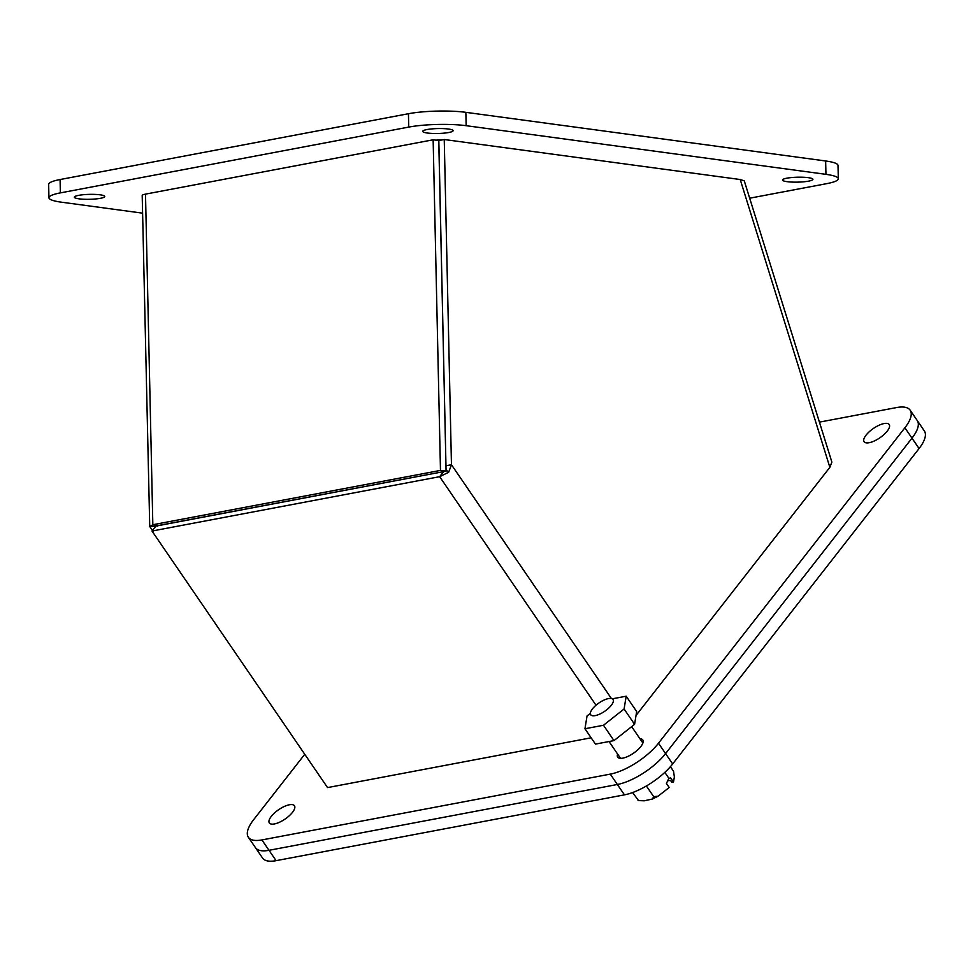 <?xml version="1.0" encoding="UTF-8"?>
<svg xmlns="http://www.w3.org/2000/svg" width="973" height="973" viewBox="0 0 973 973"><rect width="100%" height="100%" fill="white"/><g stroke="black" fill="none" stroke-linecap="round" stroke-linejoin="round"><path stroke-width="1.46" d="M612.345 698.821L626.174 696.206L624.094 708.976L603.479 725.262L584.955 728.753L587.035 715.982L590.343 713.367M624.094 708.976L634.591 724.326L613.975 740.599L603.479 725.262M626.174 696.206L636.67 711.543L634.591 724.326M584.955 728.753L595.452 744.102L613.975 740.599M592.46 708.867A13.537 5.06 145.6 0 1 603.978 700.098A13.537 5.06 145.6 0 1 613.051 699.441A13.537 5.06 145.6 0 1 604.732 711.263A13.537 5.06 145.6 0 1 590.708 714.729A13.537 5.06 145.6 0 1 592.46 708.867M667.636 780.881L670.482 780.346L671.905 782.414L673.486 782.049L670.689 777.962L668.877 778.291L666.432 783.423L669.217 787.51L658.028 796.206L652.469 799.028L653.698 796.668L658.028 796.206M668.877 778.291L664.839 772.38M646.388 785.977L653.698 796.668M632.596 792.557L638.556 800.584L644.175 800.803L652.469 799.028M638.556 800.584L637.51 799.721M670.409 766.688L673.535 771.273L674.362 776.965L673.486 782.049M670.689 777.962L668.877 778.315M248.37 837.291L262.552 858.028A40.611 15.167 -34.4 0 0 276.101 860.667L624.447 794.856A40.611 15.167 -34.4 0 0 672.671 763.951L919.071 448.529L911.981 438.154A40.611 15.167 -34.4 0 0 917.259 420.555A40.611 15.167 145.6 0 1 911.981 438.154L665.581 753.589A40.611 15.167 145.6 0 1 617.356 784.493L269.01 850.305A40.611 15.167 145.6 0 1 255.461 847.665A40.611 15.167 -34.4 0 0 269.01 850.305L261.907 839.93A40.611 15.167 145.6 0 1 248.37 837.291A40.611 15.167 145.6 0 1 253.649 819.692L304.756 754.27M919.071 448.529A40.611 15.167 -34.4 0 0 924.35 430.93L910.169 410.192A40.611 15.167 145.6 0 1 904.89 427.792L658.49 743.214A40.611 15.167 145.6 0 1 610.266 774.131L261.907 839.93M825.651 160.983L825.943 174.337A40.611 6.58 -1.3 0 1 838.312 178.764L838.008 165.41A40.611 6.58 178.7 0 0 825.651 160.983L465.86 112.333A40.611 6.58 178.7 0 0 408.441 113.719L60.083 179.531A40.611 6.58 178.7 0 0 48.65 184.371L48.942 197.738A40.611 6.58 -1.3 0 1 60.375 192.885L60.083 179.531M448.492 129.032A15.215 2.469 -1.3 0 1 453.126 130.686A15.215 2.469 -1.3 0 1 437.959 133.483A15.215 2.469 -1.3 0 1 422.696 131.367A15.215 2.469 -1.3 0 1 431.951 128.886A15.215 2.469 -1.3 0 1 448.492 129.032M408.441 113.719L408.733 127.086L60.375 192.885M408.733 127.086A40.611 6.58 -1.3 0 1 466.152 125.687L465.86 112.333M825.943 174.337L466.152 125.687M838.312 178.764A40.611 6.58 -1.3 0 1 826.88 183.617L749.672 198.2M48.942 197.738A40.611 6.58 -1.3 0 0 61.311 202.165L142.593 213.16M435.916 140.161A6.775 1.095 -1.3 0 1 441.56 140.015M100.134 194.831A15.215 2.469 -1.3 0 1 104.768 196.497A15.215 2.469 -1.3 0 1 89.601 199.295A15.215 2.469 -1.3 0 1 74.337 197.166A15.215 2.469 -1.3 0 1 83.593 194.697A15.215 2.469 -1.3 0 1 100.134 194.831M808.283 177.67A15.215 2.469 -1.3 0 1 812.917 179.336A15.215 2.469 -1.3 0 1 797.763 182.133A15.215 2.469 -1.3 0 1 782.487 180.005A15.215 2.469 -1.3 0 1 791.742 177.536A15.215 2.469 -1.3 0 1 808.283 177.67M636.038 715.459L829.86 467.332L831.879 462.114L744.272 180.856L740.222 179.531L444.247 139.516L438.823 140.538L446.072 470.555M444.247 139.516L451.46 464.741L446.035 465.775M611.372 698.48L451.46 464.741L448.626 472.306L439.65 476.685L152.007 531.027L327.548 787.595L591.146 737.802M444.442 471.467L155.838 526.113L152.007 531.027M448.626 472.306L446.449 470.275M443.481 471.771L439.65 476.685L596.011 705.218M145.5 194.126A11.7 1.897 178.7 0 0 142.204 195.524L149.733 526.527L152.834 524.727L440.477 470.397L433.143 139.796L145.5 194.126L152.834 524.727L158.441 525.493L446.084 471.151L440.477 470.397M446.084 471.151L438.75 140.55L433.143 139.796M157.407 526.138L158.441 525.493M153.187 531.319L149.733 526.527L155.753 526.223M289.37 804.78A15.215 5.68 -34.4 0 0 274.544 812.929A15.215 5.68 -34.4 0 0 269.326 822.951A15.215 5.68 -34.4 0 0 285.101 819.047A15.215 5.68 -34.4 0 0 294.454 805.766A15.215 5.68 -34.4 0 0 289.37 804.78M884.129 423.547A15.215 5.68 -34.4 0 0 869.303 431.696A15.215 5.68 -34.4 0 0 864.085 441.718A15.215 5.68 -34.4 0 0 879.847 437.814A15.215 5.68 -34.4 0 0 889.2 424.532A15.215 5.68 -34.4 0 0 884.129 423.547M819.424 422.136L896.62 407.553A40.611 15.167 145.6 0 1 910.169 410.192M617.612 754.063A15.215 5.68 -34.4 0 0 617.685 757.152A15.215 5.68 -34.4 0 0 633.459 753.236A15.215 5.68 -34.4 0 0 642.8 739.966A15.215 5.68 -34.4 0 0 639.954 738.762M904.89 427.792L911.981 438.154L665.581 753.589L658.49 743.214M624.447 794.856L617.356 784.493L269.01 850.305L276.101 860.667M610.266 774.131L617.356 784.493A40.611 15.167 -34.4 0 0 665.581 753.589L672.671 763.951M829.86 467.332L740.222 179.531M609.037 741.535L620.543 758.344M631.659 726.636L642.885 743.044"/></g></svg>
